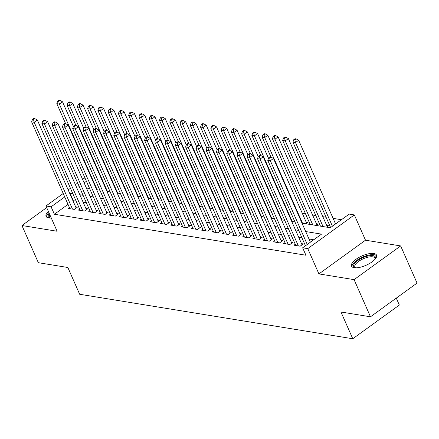 <?xml version="1.0" encoding="UTF-8"?>
<svg xmlns="http://www.w3.org/2000/svg" width="439" height="439" viewBox="0 0 439 439"><rect width="100%" height="100%" fill="white"/><g stroke="black" fill="none" stroke-linecap="round" stroke-linejoin="round"><path stroke-width="0.66" d="M373.841 253.501A13.664 5.103 -23.8 0 0 358.817 257.517A13.664 5.103 -23.8 0 0 351.524 266.122A13.664 5.103 -23.8 0 0 354.207 267.713A13.664 5.103 -23.8 0 0 369.237 263.696A13.664 5.103 -23.8 0 0 376.525 255.092A13.664 5.103 -23.8 0 0 373.841 253.501M48.35 211.378A13.664 5.103 -23.8 0 0 46.079 216.361A13.664 5.103 -23.8 0 0 48.762 217.953A13.664 5.103 -23.8 0 0 51.286 218.04M301.999 223.138L330.331 227.753L349.214 214.089L354.344 214.923L307.777 248.633L302.641 247.799L321.524 234.13L305.714 231.556M365.495 240.199L318.923 273.909L354.086 279.638L370.483 316.804L417.05 283.095L400.659 245.928L365.495 240.199L354.344 214.923M396.285 298.13L399.336 305.05L352.769 338.754L79.662 294.262L67.858 267.499L38.341 262.692L21.95 225.525L57.114 231.254L45.969 205.979L63.216 193.495M341.432 219.719L333.102 218.364M326.067 217.217L322.835 216.69M315.8 215.544L312.568 215.017M305.533 213.87L302.301 213.349M354.086 279.638L400.659 245.928M46.688 207.62L21.95 225.525M295.266 244.282L293.998 245.198L300.161 246.202L303.305 243.925L301.511 243.629M284.999 242.608L283.731 243.524L289.894 244.528L293.038 242.251L291.244 241.955M274.732 240.934L273.464 241.851L279.627 242.855L282.771 240.577L280.976 240.287M264.465 239.26L263.197 240.177L269.359 241.181L272.504 238.904L270.709 238.613M254.197 237.592L252.93 238.503L259.092 239.507L262.237 237.23L260.442 236.939M243.93 235.919L242.663 236.835L248.825 237.834L251.97 235.556L250.175 235.266M233.663 234.245L232.396 235.161L238.558 236.166L241.702 233.888L239.908 233.592M223.396 232.571L222.129 233.488L228.291 234.492L231.435 232.215L229.641 231.918M213.129 230.898L211.861 231.814L218.024 232.818L221.168 230.541L219.374 230.25M202.862 229.229L201.594 230.14L207.757 231.144L210.901 228.867L209.107 228.576M192.595 227.556L191.327 228.472L197.49 229.471L200.634 227.193L198.84 226.903M182.328 225.882L181.06 226.798L187.223 227.803L190.367 225.525L188.572 225.229M172.061 224.208L170.793 225.125L176.955 226.129L180.1 223.852L178.305 223.555M161.793 222.535L160.526 223.451L166.688 224.455L169.833 222.178L168.038 221.887M151.526 220.866L150.259 221.777L156.421 222.782L159.566 220.504L157.771 220.213M141.259 219.193L139.992 220.104L146.154 221.108L149.298 218.831L147.504 218.54M130.992 217.519L129.725 218.435L135.887 219.44L139.031 217.157L137.237 216.866M120.725 215.845L119.457 216.762L125.62 217.766L128.764 215.489L126.97 215.192M110.458 214.172L109.19 215.088L115.353 216.092L118.497 213.815L116.703 213.519M100.191 212.498L98.923 213.414L105.086 214.419L108.23 212.141L106.436 211.85M89.924 210.83L88.656 211.741L94.819 212.745L97.963 210.468L96.168 210.177M79.657 209.156L78.394 210.072L84.551 211.071L87.696 208.794L85.901 208.503M305.972 223.786L307.942 222.359L306.148 222.063M316.239 225.459L318.209 224.027L316.415 223.736M326.506 227.133L328.476 225.701L326.682 225.41M68.018 204.376L54.381 214.248L305.923 255.229L302.641 247.799M313.742 239.765L308.99 238.992M301.955 237.845L298.723 237.318M291.688 236.171L288.456 235.644M281.421 234.497L278.189 233.971M271.154 232.824L267.922 232.297M260.887 231.15L257.655 230.629M250.62 229.482L247.387 228.955M240.352 227.808L237.12 227.281M230.085 226.134L226.859 225.608M219.818 224.461L216.592 223.934M209.551 222.787L206.325 222.26M199.284 221.113L196.057 220.592M189.017 219.445L185.79 218.918M178.75 217.771L175.523 217.245M168.483 216.098L165.256 215.571M158.216 214.424L154.989 213.897M147.948 212.75L144.722 212.229M137.681 211.082L134.455 210.555M127.414 209.408L124.188 208.882M117.147 207.735L113.92 207.208M106.88 206.061L103.653 205.534M96.613 204.387L93.386 203.861M86.346 202.714L83.119 202.192M76.079 201.046L72.973 200.793M69.389 207.482L68.127 208.399L74.284 209.403L77.434 207.126L75.634 206.829M318.923 273.909L307.777 248.633M54.381 214.248L51.1 206.818L45.969 205.979M370.483 316.804L340.966 311.992L352.769 338.754M79.185 186.487L78.79 186.773L79.355 186.866M86.395 188.013L89.622 188.54M96.662 189.686L99.889 190.213M106.929 191.36L110.156 191.881M117.197 193.028L120.423 193.555M127.464 194.702L130.69 195.229M137.731 196.376L140.957 196.902M147.998 198.049L151.225 198.576M158.265 199.723L161.492 200.25M168.532 201.391L171.759 201.918M178.799 203.065L182.026 203.592M189.066 204.739L192.293 205.265M199.333 206.412L202.56 206.939M209.601 208.086L212.827 208.613M219.868 209.76L223.094 210.281M230.135 211.428L233.361 211.955M240.396 213.102L243.629 213.628M250.664 214.775L253.896 215.302M260.931 216.449L264.163 216.976M271.198 218.123L274.43 218.644M281.465 219.791L284.697 220.318M291.732 221.465L294.964 221.991M86.412 181.258L84.14 182.904M68.171 189.906L70.443 188.265M75.393 184.682L77.665 183.036M82.62 179.452L84.886 177.806M72.797 193.61L69.691 193.358M64.742 196.941L51.1 206.818M298.674 230.409L295.447 229.882M288.407 228.735L285.18 228.209M278.139 227.062L274.913 226.54M267.872 225.394L264.646 224.867M257.605 223.72L254.379 223.193M247.338 222.046L244.111 221.519M237.071 220.373L233.844 219.846M226.804 218.699L223.577 218.172M216.537 217.025L213.31 216.504M206.27 215.357L203.043 214.83M196.003 213.683L192.776 213.156M185.735 212.01L182.509 211.483M175.468 210.336L172.242 209.809M165.201 208.662L161.975 208.141M154.934 206.994L151.707 206.467M144.667 205.32L141.44 204.793M134.4 203.647L131.173 203.12M124.133 201.973L120.906 201.446M113.866 200.299L110.639 199.772M103.599 198.626L100.372 198.104M93.331 196.957L90.105 196.431M83.064 195.284L79.838 194.757M73.258 200.585L69.982 193.149M74.257 209.398L76.161 208.02A1.751 0.807 -125.9 0 0 76.166 208.037L37.342 120.006L34.193 122.283L72.49 209.107M33.518 119.545L34.774 118.634L33.748 118.464L32.491 119.375L33.518 119.545L34.193 122.283L31.63 121.866L69.922 208.69M37.342 120.006L34.774 118.634M32.491 119.375L31.63 121.866M73.412 126.492L62.514 101.788L59.369 104.065L56.801 103.648L65.636 123.683M97.167 189.769L59.369 104.065L58.689 101.321L59.945 100.41L58.919 100.246L57.663 101.157L58.689 101.321M56.801 103.648L57.663 101.157M59.945 100.41L62.514 101.788M50.051 218.068A11.826 4.417 156.2 0 1 49.92 218.029A11.826 4.417 156.2 0 1 49.3 213.53M49.87 214.83A10.948 4.088 -23.8 0 0 49.415 217.195A10.948 4.088 -23.8 0 0 50.287 218.068M48.894 212.613A13.576 5.07 -23.8 0 0 46.539 217.009M355.497 267.828A11.826 4.417 156.2 0 1 355.365 267.79A11.826 4.417 156.2 0 1 354.3 263.894A11.826 4.417 156.2 0 1 367.866 256.036A11.826 4.417 156.2 0 1 375.169 259.054A11.826 4.417 156.2 0 1 375.109 259.18M374.955 259.35A10.948 4.088 -23.8 0 0 374.895 258.121A10.948 4.088 -23.8 0 0 365.89 257.781A10.948 4.088 -23.8 0 0 355.387 264.481A10.948 4.088 -23.8 0 0 354.86 266.956A10.948 4.088 -23.8 0 0 355.727 267.834M376.695 255.871A13.576 5.07 -23.8 0 0 365.16 256.113A13.576 5.07 -23.8 0 0 352.78 264.207A13.576 5.07 -23.8 0 0 351.985 266.769M84.524 211.071L86.428 209.694A1.751 0.807 -125.9 0 0 86.434 209.71L47.61 121.68L44.46 123.957L82.757 210.78M43.785 121.219L45.041 120.302L44.015 120.138L42.759 121.049L43.785 121.219L44.46 123.957L41.897 123.54L80.189 210.363M47.61 121.68L45.041 120.302M42.759 121.049L41.897 123.54M94.791 212.739L96.695 211.368A1.751 0.807 -125.9 0 0 96.701 211.384L57.877 123.354L54.727 125.631L93.024 212.454M54.052 122.887L55.309 121.976L54.282 121.812L53.026 122.722L54.052 122.887L54.727 125.631L52.164 125.214L90.456 212.037M57.877 123.354L55.309 121.976M53.026 122.722L52.164 125.214M105.058 214.413L106.962 213.036L68.144 125.027L64.994 127.305L103.291 214.128M64.319 124.561L65.576 123.65L64.549 123.485L63.293 124.396L64.319 124.561L64.994 127.305L62.431 126.887L100.723 213.711M68.144 125.027L65.576 123.65M63.293 124.396L62.431 126.887M115.325 216.087L117.229 214.709L78.411 126.695L75.261 128.978L113.558 215.801M74.586 126.234L75.843 125.324L74.817 125.153L73.56 126.064L74.586 126.234L75.261 128.978L72.698 128.556L110.99 215.379M78.411 126.695L75.843 125.324M73.56 126.064L72.698 128.556M83.679 128.166L72.781 103.461L69.636 105.739L67.068 105.322L75.903 125.356M107.434 191.442L69.636 105.739L68.956 102.995L70.213 102.084L69.186 101.919L67.93 102.83L68.956 102.995M67.068 105.322L67.93 102.83M70.213 102.084L72.781 103.461M93.946 129.84L83.048 105.135L79.898 107.412L77.335 106.99L86.17 127.03M117.701 193.111L79.898 107.412L79.223 104.669L80.48 103.758L79.454 103.593L78.197 104.504L79.223 104.669M77.335 106.99L78.197 104.504M80.48 103.758L83.048 105.135M104.213 131.513L93.315 106.803L90.165 109.081L87.602 108.663L96.437 128.704M127.968 194.784L90.165 109.081L89.49 106.342L90.747 105.431L89.721 105.261L88.464 106.172L89.49 106.342M87.602 108.663L88.464 106.172M90.747 105.431L93.315 106.803M114.48 133.187L103.582 108.477L100.432 110.754L97.87 110.337L106.704 130.372M138.236 196.458L100.432 110.754L99.757 108.016L101.014 107.105L99.988 106.935L98.731 107.846L99.757 108.016M97.87 110.337L98.731 107.846M101.014 107.105L103.582 108.477M125.592 217.76L127.497 216.383L88.678 128.369L85.528 130.646L123.825 217.47M84.853 127.908L86.11 126.997L85.084 126.827L83.827 127.738L84.853 127.908L85.528 130.646L82.966 130.229L121.257 217.053M88.678 128.369L86.11 126.997M83.827 127.738L82.966 130.229M124.747 134.855L113.849 110.151L110.699 112.428L108.137 112.011L116.972 132.046M148.503 198.132L110.699 112.428L110.024 109.69L111.281 108.779L110.255 108.609L108.998 109.52L110.024 109.69M108.137 112.011L108.998 109.52M111.281 108.779L113.849 110.151M135.86 219.434L137.764 218.057L98.945 130.043L95.795 132.32L134.093 219.143M95.12 129.582L96.377 128.671L95.351 128.501L94.094 129.412L95.12 129.582L95.795 132.32L93.233 131.903L131.524 218.726M98.945 130.043L96.377 128.671M94.094 129.412L93.233 131.903M135.014 136.529L124.116 111.824L120.966 114.102L118.404 113.685L127.239 133.719M158.77 199.805L120.966 114.102L120.291 111.358L121.548 110.447L120.522 110.282L119.265 111.193L120.291 111.358M118.404 113.685L119.265 111.193M121.548 110.447L124.116 111.824M146.127 221.108L148.031 219.73L109.212 131.716L106.062 133.994L144.36 220.817M105.387 131.25L106.644 130.339L105.618 130.174L104.361 131.085L105.387 131.25L106.062 133.994L103.5 133.577L141.792 220.4M109.212 131.716L106.644 130.339M104.361 131.085L103.5 133.577M145.282 138.203L134.383 113.498L131.234 115.775L128.671 115.358L137.506 135.393M169.037 201.479L131.234 115.775L130.559 113.032L131.815 112.121L130.789 111.956L129.532 112.867L130.559 113.032M128.671 115.358L129.532 112.867M131.815 112.121L134.383 113.498M156.394 222.776L158.298 221.404L119.479 133.39L116.33 135.667L154.627 222.491M115.655 132.924L116.911 132.013L115.885 131.848L114.628 132.759L115.655 132.924L116.33 135.667L113.767 135.25L152.059 222.074M119.479 133.39L116.911 132.013M114.628 132.759L113.767 135.25M155.549 139.876L144.65 115.172L141.501 117.449L138.938 117.026L147.773 137.067M179.304 203.147L141.501 117.449L140.826 114.705L142.082 113.794L141.056 113.624L139.8 114.535L140.826 114.705M138.938 117.026L139.8 114.535M142.082 113.794L144.65 115.172M166.661 224.45L168.565 223.072L129.746 135.064L126.597 137.341L164.894 224.164M125.922 134.597L127.178 133.686L126.152 133.522L124.89 134.433L125.922 134.597L126.597 137.341L124.028 136.919L162.326 223.742M129.746 135.064L127.178 133.686M124.89 134.433L124.028 136.919M176.928 226.123L178.832 224.746L140.014 136.732L136.864 139.009L175.161 225.833M136.189 136.271L137.445 135.36L136.419 135.19L135.157 136.101L136.189 136.271L136.864 139.009L134.296 138.592L172.593 225.416M140.014 136.732L137.445 135.36M135.157 136.101L134.296 138.592M187.195 227.797L189.099 226.42L150.281 138.406L147.131 140.683L185.428 227.506M146.456 137.945L147.713 137.034L146.686 136.864L145.424 137.775L146.456 137.945L147.131 140.683L144.563 140.266L182.86 227.089M150.281 138.406L147.713 137.034M145.424 137.775L144.563 140.266M197.462 229.471L199.366 228.093L160.548 140.079L157.398 142.357L195.695 229.18M156.723 139.613L157.98 138.702L156.953 138.537L155.691 139.448L156.723 139.613L157.398 142.357L154.83 141.94L193.127 228.763M160.548 140.079L157.98 138.702M155.691 139.448L154.83 141.94M207.729 231.139L209.633 229.767L170.815 141.753L167.665 144.03L205.962 230.854M166.99 141.287L168.247 140.376L167.221 140.211L165.958 141.122L166.99 141.287L167.665 144.03L165.097 143.613L203.394 230.437M170.815 141.753L168.247 140.376M165.958 141.122L165.097 143.613M217.996 232.813L219.895 231.435L181.082 143.427L177.932 145.704L216.229 232.527M177.257 142.96L178.514 142.049L177.488 141.885L176.226 142.796L177.257 142.96L177.932 145.704L175.364 145.282L213.661 232.105M181.082 143.427L178.514 142.049M176.226 142.796L175.364 145.282M228.264 234.486L230.162 233.109L191.349 145.095L188.199 147.378L226.491 234.201M187.524 144.634L188.781 143.723L187.755 143.553L186.493 144.464L187.524 144.634L188.199 147.378L185.631 146.955L223.928 233.778M191.349 145.095L188.781 143.723M186.493 144.464L185.631 146.955M238.531 236.16L240.429 234.783L201.616 146.769L198.466 149.046L236.758 235.869M197.791 146.308L199.048 145.397L198.022 145.227L196.76 146.138L197.791 146.308L198.466 149.046L195.898 148.629L234.196 235.452M201.616 146.769L199.048 145.397M196.76 146.138L195.898 148.629M248.798 237.834L250.696 236.456L211.883 148.442L208.734 150.72L247.025 237.543M208.053 147.981L209.315 147.07L208.289 146.9L207.027 147.811L208.053 147.981L208.734 150.72L206.165 150.303L244.463 237.126M211.883 148.442L209.315 147.07M207.027 147.811L206.165 150.303M259.065 239.502L260.964 238.13L222.15 150.116L219.001 152.393L257.292 239.217M218.32 149.65L219.582 148.739L218.556 148.574L217.294 149.485L218.32 149.65L219.001 152.393L216.432 151.976L254.73 238.8M222.15 150.116L219.582 148.739M217.294 149.485L216.432 151.976M269.332 241.176L271.231 239.798L232.418 151.79L229.268 154.067L267.56 240.89M228.587 151.323L229.849 150.412L228.823 150.248L227.561 151.159L228.587 151.323L229.268 154.067L226.7 153.65L264.997 240.473M232.418 151.79L229.849 150.412M227.561 151.159L226.7 153.65M279.599 242.849L281.498 241.472L242.679 153.463L239.535 155.741L277.827 242.564M238.854 152.997L240.117 152.086L239.09 151.921L237.828 152.832L238.854 152.997L239.535 155.741L236.967 155.318L275.264 242.141M242.679 153.463L240.117 152.086M237.828 152.832L236.967 155.318M165.816 141.55L154.918 116.84L151.768 119.117L149.205 118.7L158.04 138.735M189.571 204.821L151.768 119.117L151.093 116.379L152.349 115.468L151.323 115.298L150.067 116.209L151.093 116.379M149.205 118.7L150.067 116.209M152.349 115.468L154.918 116.84M176.083 143.218L165.185 118.514L162.035 120.791L159.472 120.374L168.307 140.409M199.838 206.495L162.035 120.791L161.36 118.053L162.617 117.142L161.59 116.972L160.334 117.882L161.36 118.053M159.472 120.374L160.334 117.882M162.617 117.142L165.185 118.514M186.35 144.892L175.452 120.187L172.302 122.465L169.739 122.047L178.574 142.082M210.105 208.168L172.302 122.465L171.627 119.721L172.884 118.81L171.858 118.645L170.601 119.556L171.627 119.721M169.739 122.047L170.601 119.556M172.884 118.81L175.452 120.187M196.617 146.566L185.719 121.861L182.569 124.138L180.006 123.721L188.841 143.756M220.373 209.842L182.569 124.138L181.894 121.394L183.151 120.484L182.125 120.319L180.868 121.23L181.894 121.394M180.006 123.721L180.868 121.23M183.151 120.484L185.719 121.861M206.879 148.239L195.986 123.535L192.836 125.812L190.274 125.389L199.108 145.43M230.64 211.51L192.836 125.812L192.161 123.068L193.418 122.157L192.392 121.993L191.135 122.904L192.161 123.068M190.274 125.389L191.135 122.904M193.418 122.157L195.986 123.535M217.146 149.913L206.253 125.203L203.103 127.48L200.541 127.063L209.376 147.103M240.907 213.184L203.103 127.48L202.428 124.742L203.685 123.831L202.659 123.661L201.402 124.572L202.428 124.742M200.541 127.063L201.402 124.572M203.685 123.831L206.253 125.203M227.413 151.581L216.52 126.876L213.37 129.154L210.808 128.737L219.643 148.772M251.174 214.858L213.37 129.154L212.696 126.416L213.952 125.505L212.926 125.334L211.669 126.245L212.696 126.416M210.808 128.737L211.669 126.245M213.952 125.505L216.52 126.876M237.68 153.255L226.787 128.55L223.638 130.827L221.075 130.41L229.91 150.445M261.441 216.531L223.638 130.827L222.963 128.089L224.219 127.173L223.193 127.008L221.936 127.919L222.963 128.089M221.075 130.41L221.936 127.919M224.219 127.173L226.787 128.55M247.947 154.929L237.055 130.224L233.905 132.501L231.342 132.084L240.177 152.119M271.708 218.205L233.905 132.501L233.23 129.757L234.486 128.846L233.46 128.682L232.204 129.593L233.23 129.757M231.342 132.084L232.204 129.593M234.486 128.846L237.055 130.224M258.214 156.602L247.322 131.898L244.172 134.175L241.609 133.758L250.444 153.793M281.975 219.873L244.172 134.175L243.497 131.431L244.753 130.52L243.727 130.356L242.471 131.266L243.497 131.431M241.609 133.758L242.471 131.266M244.753 130.52L247.322 131.898M268.481 158.276L257.589 133.566L254.439 135.849L251.876 135.426L260.711 155.466M292.242 221.547L254.439 135.849L253.764 133.105L255.021 132.194L253.994 132.024L252.738 132.935L253.764 133.105M251.876 135.426L252.738 132.935M255.021 132.194L257.589 133.566M305.945 223.78L306.674 223.253A1.751 0.807 54.1 0 1 306.674 223.253L267.856 135.239L264.706 137.517L262.143 137.1L270.978 157.135M302.509 223.221L264.706 137.517L264.031 134.778L265.288 133.868L264.262 133.697L263.005 134.608L264.031 134.778M262.143 137.1L263.005 134.608M265.288 133.868L267.856 135.239M289.866 244.523L291.765 243.146A1.751 0.807 -125.9 0 0 291.776 243.162L252.946 155.132L249.802 157.409L288.094 244.232M249.122 154.671L250.384 153.76L249.357 153.59L248.095 154.501L249.122 154.671L249.802 157.409L247.234 156.992L285.531 243.815M252.946 155.132L250.384 153.76M248.095 154.501L247.234 156.992M300.133 246.197L302.032 244.819A1.751 0.807 -125.9 0 0 302.043 244.836L263.213 156.805L260.069 159.083L298.361 245.906M259.389 156.344L260.651 155.433L259.625 155.263L258.362 156.174L259.389 156.344L260.069 159.083L257.501 158.666L295.798 245.489M263.213 156.805L260.651 155.433M258.362 156.174L257.501 158.666M310.4 242.18L273.481 158.479L270.336 160.756L307.256 244.457M269.656 158.013L270.918 157.102L269.892 156.937L268.63 157.848L269.656 158.013L270.336 160.756L267.768 160.339L305.451 245.769M273.481 158.479L270.918 157.102M268.63 157.848L267.768 160.339M316.947 224.944A1.751 0.807 54.1 0 1 316.942 224.927L278.123 136.913L274.973 139.19L272.41 138.773L310.208 224.477M312.777 224.894L274.973 139.19L274.298 136.452L275.555 135.541L274.529 135.371L273.272 136.282L274.298 136.452M272.41 138.773L273.272 136.282M275.555 135.541L278.123 136.913M326.479 227.128L327.209 226.601A1.751 0.807 54.1 0 1 327.209 226.601L288.39 138.587L285.24 140.864L282.672 140.447L320.475 226.151M323.044 226.568L285.24 140.864L284.565 138.12L285.822 137.209L284.796 137.045L283.534 137.956L284.565 138.12M282.672 140.447L283.534 137.956M285.822 137.209L288.39 138.587M335.572 223.961L298.657 140.26L295.507 142.538L292.939 142.121L330.622 227.545M332.427 226.239L295.507 142.538L294.832 139.794L296.089 138.883L295.063 138.719L293.801 139.629L294.832 139.794M292.939 142.121L293.801 139.629M296.089 138.883L298.657 140.26M316.942 224.927L316.212 225.454"/></g></svg>
